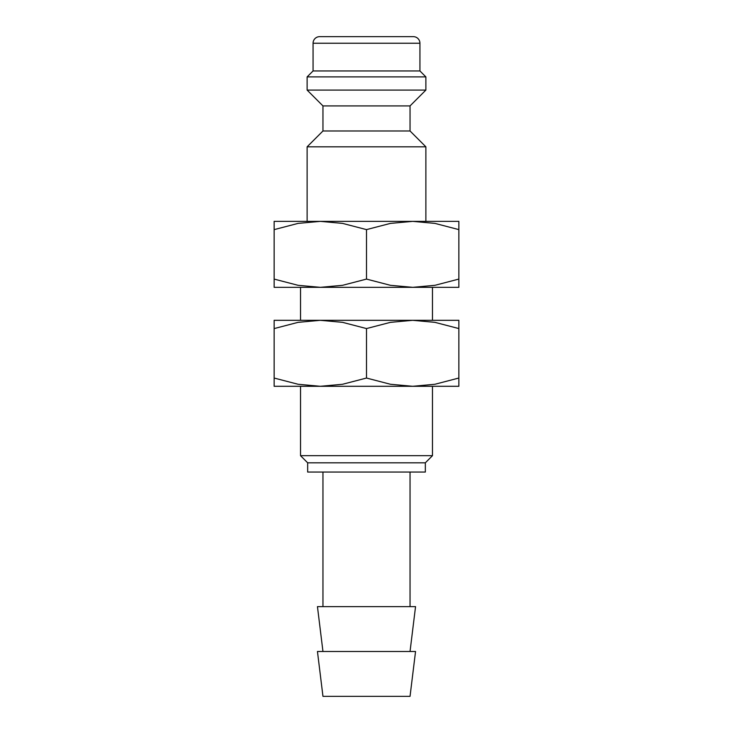 <?xml version="1.0" encoding="UTF-8"?>
<svg xmlns="http://www.w3.org/2000/svg" width="733" height="733" viewBox="0 0 733 733"><rect width="100%" height="100%" fill="white"/><g stroke="black" fill="none" stroke-linecap="round" stroke-linejoin="round"><path stroke-width="1.1" d="M410.04 130.987L322.96 130.987L322.96 105.918L410.04 105.918L410.04 130.987L425.873 146.82L307.127 146.82L307.127 221.366L320.321 221.366L342.568 223.391L366.5 229.612L390.432 223.391L412.679 221.366L274.142 221.366M419.936 43.247L313.064 43.247A6.597 6.597 0 0 1 319.661 36.65L413.339 36.65A6.597 6.597 0 0 1 419.936 43.247L419.936 70.954L425.873 76.892L425.873 90.086L307.127 90.086L322.96 105.918M425.873 76.892L307.127 76.892L307.127 90.086M419.936 70.954L313.064 70.954L307.127 76.892M458.858 221.366L412.679 221.366L434.926 223.391L458.858 229.612C458.858 218.571 458.858 218.571 458.858 229.631L458.858 279.09C458.858 290.131 458.858 290.131 458.858 279.071L434.926 285.311L412.679 287.336L390.432 285.311L366.5 279.09L342.568 285.311L320.321 287.336L298.074 285.311L274.142 279.09C274.142 290.131 274.142 290.131 274.142 279.071L274.142 229.612C274.142 218.571 274.142 218.571 274.142 229.631L298.074 223.391L320.321 221.366M458.858 287.336L274.142 287.336M366.5 651.49L317.453 651.49L322.96 696.35L410.04 696.35L415.547 651.49L366.5 651.49M410.04 651.49L415.547 606.631L317.453 606.631L322.96 651.49M366.5 462.816L307.668 462.816L307.668 472.052L425.332 472.052L425.332 462.816L366.5 462.816M432.47 386.291L432.47 455.679L300.53 455.679L307.668 462.816M412.679 221.366L425.873 221.366L425.873 146.82M366.5 229.612L366.5 279.09M458.858 386.291L412.679 386.291L390.432 384.266L366.5 378.045L342.568 384.266L320.321 386.291L298.074 384.266L274.142 378.045C274.142 389.086 274.142 389.086 274.142 378.026L274.142 328.567C274.142 317.526 274.142 317.526 274.142 328.586L298.074 322.346L320.321 320.321L342.568 322.346L366.5 328.567L390.432 322.346L412.679 320.321L434.926 322.346L458.858 328.567C458.858 317.526 458.858 317.526 458.858 328.586L458.858 378.045C458.858 389.086 458.858 389.086 458.858 378.026L434.926 384.266L412.679 386.291L274.142 386.291M458.858 320.321L274.142 320.321M366.5 328.567L366.5 378.045M322.96 130.987L307.127 146.82M313.064 43.247L313.064 70.954M322.96 472.052L322.96 606.631M300.53 287.336L300.53 320.321M300.53 386.291L300.53 455.679M432.47 287.336L432.47 320.321M425.332 462.816L432.47 455.679M410.04 472.052L410.04 606.631M410.04 105.918L425.873 90.086"/></g></svg>
